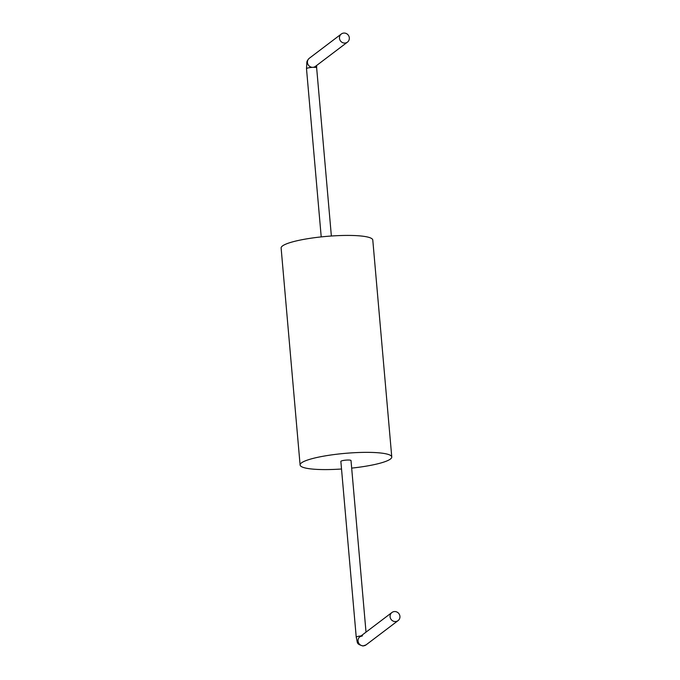 <?xml version="1.0" encoding="UTF-8"?>
<svg xmlns="http://www.w3.org/2000/svg" width="680" height="680" viewBox="0 0 680 680"><rect width="100%" height="100%" fill="white"/><g stroke="black" fill="none" stroke-linecap="round" stroke-linejoin="round"><path stroke-width="1.02" d="M351.671 468.112A46.011 7.658 175 0 0 391.765 456.969A46.011 7.658 175 0 0 357.017 452.574A46.011 7.658 175 0 0 300.101 464.984A46.011 7.658 175 0 0 341.522 469.004M391.765 456.969L372.784 240.031A46.011 7.658 175 0 0 338.045 235.637A46.011 7.658 175 0 0 281.12 248.055L300.101 464.984M344.837 43.061A5.091 4.853 52.9 0 0 348.271 35.13A5.091 4.853 52.9 0 0 339.813 39.703A5.091 4.853 52.9 0 0 344.837 43.061M361.003 635.936A5.091 0.85 175 0 0 356.235 637.202L340.858 461.423A5.091 0.85 175 0 1 345.856 460.131A5.091 0.85 175 0 1 351.007 460.53L366.019 632.137M356.235 637.202C357.892 643.577 356.074 643.764 362.975 646L366.052 644.887A5.091 4.853 -127.1 0 1 358.385 642.472A5.091 4.853 -127.1 0 1 359.899 636.769L362.508 635.825M395.454 621.554A5.091 4.853 52.9 0 0 398.879 613.623A5.091 4.853 52.9 0 0 390.422 618.196A5.091 4.853 52.9 0 0 395.454 621.554M321.215 236.903L306.501 68.706A5.091 0.85 -5 0 1 312.8 67.337A5.091 0.85 -5 0 1 316.642 67.822L316.633 65.484M347.48 42.117L315.435 66.394A5.091 4.853 -127.1 0 1 307.776 63.971A5.091 4.853 -127.1 0 1 309.289 58.276L341.326 34M331.364 236.019L316.642 67.822M306.501 68.706L306.841 62.339C306.884 61.242 307.7 59.891 309.289 58.276M366.052 644.887L398.089 620.611M359.899 636.769L391.935 612.493"/></g></svg>
